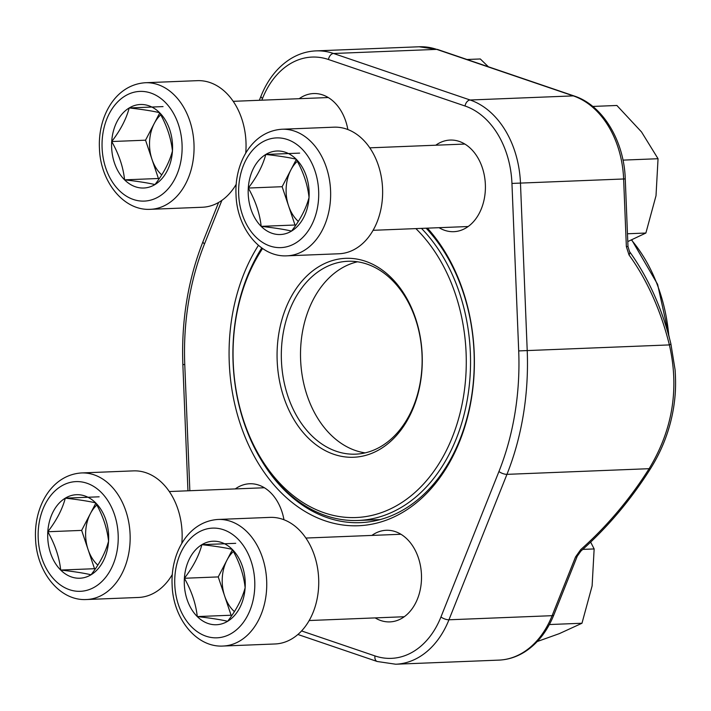<?xml version="1.0" encoding="UTF-8"?>
<svg xmlns="http://www.w3.org/2000/svg" width="711" height="711" viewBox="0 0 711 711"><rect width="100%" height="100%" fill="white"/><g stroke="black" fill="none" stroke-linecap="round" stroke-linejoin="round"><path stroke-width="1.07" d="M65.305 498.153A41.798 30.466 87.7 0 1 95.674 502.873A41.798 30.466 87.7 0 1 108.552 541.187A41.798 30.466 87.7 0 1 91.052 574.772A41.798 30.466 87.7 0 1 60.684 570.053A41.798 30.466 87.7 0 1 47.806 531.748A41.798 30.466 87.7 0 1 65.305 498.153C78.299 499.611 88.422 501.184 95.674 502.873C102.855 515.493 107.148 528.255 108.552 541.187C105.61 552.278 99.78 563.476 91.052 574.772C83.862 573.093 73.74 571.52 60.684 570.053C59.306 557.211 55.014 544.439 47.806 531.748C56.533 520.443 62.364 509.254 65.305 498.153L99.14 496.811M81.436 472.948A63.341 46.171 87.7 0 1 110.472 485.329A63.341 46.171 87.7 0 1 128.389 555.184A63.341 46.171 87.7 0 1 86.475 599.524C59.511 601.142 36.394 571.466 35.55 538.574C33.87 507.183 51.236 474.975 81.436 472.948L133.428 470.878A63.341 46.171 87.7 0 1 162.464 483.258A63.341 46.171 87.7 0 1 181.82 543.391M172.338 574.452A63.341 46.171 87.7 0 1 138.467 597.462L86.475 599.524M97.816 565.121A36.199 26.387 87.7 0 1 96.865 564.214A36.199 26.387 87.7 0 1 88.084 549.559A36.199 26.387 87.7 0 1 90.395 513.609L95.834 503.157M95.354 568.836L94.519 568.711L81.649 530.397L90.395 513.609A36.199 26.387 87.7 0 1 96.838 504.997M47.806 531.748L81.649 530.397M60.684 570.053L94.519 568.711M265.79 154.456A41.798 30.466 87.7 0 1 296.158 159.175A41.798 30.466 87.7 0 1 309.036 197.489A41.798 30.466 87.7 0 1 291.537 231.075A41.798 30.466 87.7 0 1 261.168 226.356A41.798 30.466 87.7 0 1 248.29 188.051A41.798 30.466 87.7 0 1 265.79 154.456C278.783 155.913 288.906 157.487 296.158 159.175C303.339 171.795 307.632 184.558 309.036 197.489C306.094 208.581 300.264 219.779 291.537 231.075C284.347 229.395 274.224 227.822 261.168 226.356C259.791 213.513 255.498 200.742 248.29 188.051C257.018 176.746 262.848 165.547 265.79 154.456L299.624 153.114M281.92 129.242L333.912 127.18A63.341 46.171 87.7 0 1 362.948 139.56A63.341 46.171 87.7 0 1 380.865 209.416A63.341 46.171 87.7 0 1 338.951 253.765L286.96 255.827C259.995 257.444 236.879 227.769 236.034 194.876C234.354 163.486 251.721 131.277 281.92 129.242A63.341 46.171 87.7 0 1 310.956 141.631A63.341 46.171 87.7 0 1 328.873 211.487A63.341 46.171 87.7 0 1 286.96 255.827M298.3 221.423A36.199 26.387 87.7 0 1 297.349 220.508A36.199 26.387 87.7 0 1 288.568 205.861A36.199 26.387 87.7 0 1 290.879 169.902L296.318 159.46M295.838 225.138L295.003 225.014L282.125 186.7L290.879 169.902A36.199 26.387 87.7 0 1 297.322 161.299M248.29 188.051L282.125 186.7M261.168 226.356L295.003 225.014M129.206 107.948A41.798 30.466 87.7 0 1 159.575 112.667A41.798 30.466 87.7 0 1 172.453 150.972A41.798 30.466 87.7 0 1 154.954 184.567A41.798 30.466 87.7 0 1 124.585 179.847A41.798 30.466 87.7 0 1 111.707 141.533A41.798 30.466 87.7 0 1 129.206 107.948C142.2 109.396 152.323 110.969 159.575 112.667C166.756 125.278 171.049 138.05 172.453 150.972C169.511 162.064 163.681 173.262 154.954 184.567C147.764 182.878 137.641 181.305 124.585 179.847C123.207 166.996 118.915 154.234 111.707 141.533C120.435 130.237 126.265 119.039 129.206 107.948L163.041 106.597M145.337 82.734A63.341 46.171 87.7 0 1 174.373 95.114A63.341 46.171 87.7 0 1 192.29 164.97A63.341 46.171 87.7 0 1 150.376 209.318C123.412 210.927 100.295 181.261 99.451 148.368C97.771 116.968 115.138 84.76 145.337 82.734L197.329 80.663A63.341 46.171 87.7 0 1 226.365 93.043A63.341 46.171 87.7 0 1 245.722 153.185M236.239 184.238A63.341 46.171 87.7 0 1 202.368 207.248L150.376 209.318M161.717 174.906A36.199 26.387 87.7 0 1 160.766 173.999A36.199 26.387 87.7 0 1 151.985 159.344A36.199 26.387 87.7 0 1 154.296 123.394L159.735 112.942M159.255 178.63L158.42 178.497L145.542 140.191L154.296 123.394A36.199 26.387 87.7 0 1 160.739 114.782M111.707 141.533L145.542 140.191M124.585 179.847L158.42 178.497M201.888 544.67A41.798 30.466 87.7 0 1 232.266 549.39A41.798 30.466 87.7 0 1 245.135 587.704A41.798 30.466 87.7 0 1 227.636 621.29A41.798 30.466 87.7 0 1 197.267 616.57A41.798 30.466 87.7 0 1 184.389 578.265A41.798 30.466 87.7 0 1 201.888 544.67C214.882 546.119 225.005 547.692 232.266 549.39C239.438 562.001 243.731 574.772 245.135 587.704C242.193 598.795 236.363 609.994 227.636 621.29C220.446 619.61 210.323 618.037 197.267 616.57C195.889 603.728 191.597 590.957 184.389 578.265C193.116 566.96 198.947 555.762 201.888 544.67L235.723 543.32M218.019 519.457L270.011 517.386A63.341 46.171 87.7 0 1 299.047 529.775A63.341 46.171 87.7 0 1 316.964 599.631A63.341 46.171 87.7 0 1 275.05 643.97L223.058 646.041C196.094 647.659 172.977 617.983 172.133 585.091C170.453 553.691 187.828 521.483 218.019 519.457A63.341 46.171 87.7 0 1 247.055 531.846A63.341 46.171 87.7 0 1 264.972 601.702A63.341 46.171 87.7 0 1 223.058 646.041M234.399 611.629A36.199 26.387 87.7 0 1 233.448 610.722A36.199 26.387 87.7 0 1 224.667 596.067A36.199 26.387 87.7 0 1 226.978 560.117L232.417 549.674M231.937 615.353L231.102 615.228L218.233 576.914L226.978 560.117A36.199 26.387 87.7 0 1 233.421 551.505M184.389 578.265L218.233 576.914M197.267 616.57L231.102 615.228M466.994 59.493L480.298 58.969L488.368 66.772M427.435 228.151A168.16 122.585 87.7 0 1 462.594 433.523A168.16 122.585 87.7 0 1 325.025 520.79A168.16 122.585 87.7 0 1 258.431 245.348M235.297 488.91A45.851 33.426 87.7 0 1 283.965 519.75M371.88 535.427A45.851 33.426 87.7 0 1 421.17 570.711A45.851 33.426 87.7 0 1 380.785 620.543A45.851 33.426 87.7 0 1 375.168 617.895M299.198 98.696A45.851 33.426 87.7 0 1 347.857 129.535M435.781 145.213A45.851 33.426 87.7 0 1 485.071 180.505A45.851 33.426 87.7 0 1 444.686 230.328A45.851 33.426 87.7 0 1 439.06 227.68M627.982 246.548L626.355 246.619L623.627 178.976A88.377 64.425 -92.3 0 0 573.288 95.887L436.705 49.379A88.377 64.425 -92.3 0 0 419.152 46.775L437.692 49.512L574.275 96.029C602.804 105.246 624.125 140.876 625.262 178.914L627.982 246.548L629.511 251.561C648.299 277.743 662.074 308.432 670.846 343.644L675.095 369.871C676.259 387.193 675.13 397.618 673.619 407.527C670.046 429.471 662.288 449.93 650.343 468.905C630.799 499.877 607.647 527.278 580.896 551.087A6.035 1.511 -131.5 0 0 580.763 549.567A223.192 130.353 127.7 0 0 649.107 468.691C672.642 429.906 679.396 388.65 669.38 344.915L527.215 350.576A235.27 171.502 87.7 0 1 506.952 474.353L448.952 619.788A88.377 64.425 87.7 0 1 395.716 664.225L498.873 660.119A88.377 64.425 -92.3 0 0 552.109 615.682L448.952 619.788A6.035 2.151 -158.3 0 1 440.953 616.961L498.944 471.517A229.235 167.112 -92.3 0 0 518.701 350.914L511.947 183.429A82.343 60.026 -92.3 0 0 465.047 106.01L328.464 59.502A82.343 60.026 -92.3 0 0 262.501 98.474L261.826 100.189M378.803 519.652A165.139 120.381 -92.3 0 0 379.461 519.768M261.275 460.088A165.139 120.381 -92.3 0 0 327.567 517.786A165.139 120.381 -92.3 0 0 360.361 522.647A165.139 120.381 -92.3 0 0 469.064 409.607A165.139 120.381 -92.3 0 0 426.12 228.195M261.755 247.943A165.139 120.381 -92.3 0 0 253.418 262.857M629.528 251.578A6.035 3.057 144.1 0 1 629.013 254.92A223.192 152.785 87.7 0 1 669.38 344.915A6.035 1.253 166.1 0 0 670.846 343.644M553.842 614.926A6.035 2.151 21.7 0 1 552.109 615.682L575.537 556.944A6.035 2.151 21.7 0 0 577.261 556.189L553.842 614.926C547.194 631.395 537.445 643.748 524.602 651.978C516.533 657.008 507.947 659.719 498.873 660.119M362.21 456.213A99.54 72.558 87.7 0 1 281.458 321.31A99.54 72.558 87.7 0 1 405.332 295.883A99.54 72.558 87.7 0 1 362.21 456.213M262.572 248.512A159.859 116.533 -92.3 0 0 247.801 432.004A159.859 116.533 -92.3 0 0 369.809 515.857A159.859 116.533 -92.3 0 0 463.599 395.876A159.859 116.533 -92.3 0 0 415.873 228.604M421.472 228.382A162.881 118.737 87.7 0 1 467.5 398.382A162.881 118.737 87.7 0 1 372.253 518.754A162.881 118.737 87.7 0 1 358.211 520.47A162.881 118.737 87.7 0 1 245.046 425.649A162.881 118.737 87.7 0 1 261.897 248.041M357.517 261.79A96.518 70.362 -92.3 0 0 300.611 359.757A96.518 70.362 -92.3 0 0 365.125 452.88M363.89 453.147A96.518 70.362 -92.3 0 0 421.676 349.181A96.518 70.362 -92.3 0 0 347.892 261.275A96.518 70.362 -92.3 0 0 281.423 360.513A96.518 70.362 -92.3 0 0 355.571 454.16A96.518 70.362 -92.3 0 0 363.89 453.147M582.798 549.39L594.147 548.936L592.112 585.926L581.98 623.245L559.37 633.617L537.258 641.526M549.372 624.542L581.98 623.245M590.645 542.111L594.147 548.936M622.987 160.117L658.048 158.722L656.013 195.721L645.881 233.03L627.786 241.571M627.466 233.768L645.881 233.03M592.77 106.437L616.881 105.477L641.518 131.944L658.048 158.722M101.166 492.35A54.898 40.02 -92.3 0 0 38.287 530.264A54.898 40.02 -92.3 0 0 95.087 586.788A54.898 40.02 -92.3 0 0 101.166 492.35M301.651 148.643A54.898 40.02 -92.3 0 0 238.772 186.566A54.898 40.02 -92.3 0 0 295.572 243.091A54.898 40.02 -92.3 0 0 301.651 148.643M165.059 102.135A54.898 40.02 -92.3 0 0 102.188 140.058A54.898 40.02 -92.3 0 0 158.988 196.574A54.898 40.02 -92.3 0 0 165.059 102.135M237.75 538.858A54.898 40.02 -92.3 0 0 174.87 576.781A54.898 40.02 -92.3 0 0 231.67 633.297A54.898 40.02 -92.3 0 0 237.75 538.858M437.692 49.512A6.035 3.973 108.8 0 0 436.705 49.379L333.548 53.485L470.131 100.002A88.377 64.425 87.7 0 1 520.47 183.083L527.215 350.576L518.701 350.914M574.275 96.029A6.035 3.973 108.8 0 0 573.288 95.887L470.131 100.002A6.035 3.973 -71.2 0 0 465.047 106.01M419.152 46.775L315.995 50.881A88.377 64.425 87.7 0 1 333.548 53.485A6.035 3.973 -71.2 0 0 328.464 59.502M650.343 468.905A6.035 0.809 -147.9 0 1 649.107 468.691L506.952 474.353A6.035 2.151 -158.3 0 1 498.944 471.517M580.763 549.567L575.537 556.944M625.262 178.914L511.947 183.429M626.355 246.619L629.013 254.92M221.876 200.369L204.51 243.917A229.235 167.112 -92.3 0 0 184.762 364.521L189.846 490.723M301.571 630.933L374.99 655.933A82.343 60.026 -92.3 0 0 440.953 616.961M262.501 98.474A6.035 2.151 -158.3 0 1 261.026 96.074L259.346 100.287M204.51 243.917A6.035 2.151 -158.3 0 1 203.035 241.518C187.98 279.77 181.252 320.794 182.86 364.601L187.944 490.794M184.762 364.521L182.86 364.601M297.891 634.479L377.177 661.488A6.035 3.973 -71.2 0 1 374.99 655.933M668.802 335.832A145.684 106.206 -92.3 0 0 631.448 240.007M169.307 491.541L264.394 487.755M373.079 230.311L468.158 226.525M369.791 147.835L464.878 144.057M233.208 101.326L328.295 97.54M309.178 620.525L404.257 616.739M305.89 538.049L400.977 534.263M577.261 556.189L580.896 551.087M315.995 50.881C306.885 51.281 298.273 54.009 290.168 59.075C277.37 67.305 267.656 79.641 261.026 96.074M218.606 202.457L203.035 241.518M377.177 661.488L395.716 664.225M380.109 519.599L358.211 520.47M669.504 338.418L657.613 284.347L631.723 239.883"/></g></svg>
